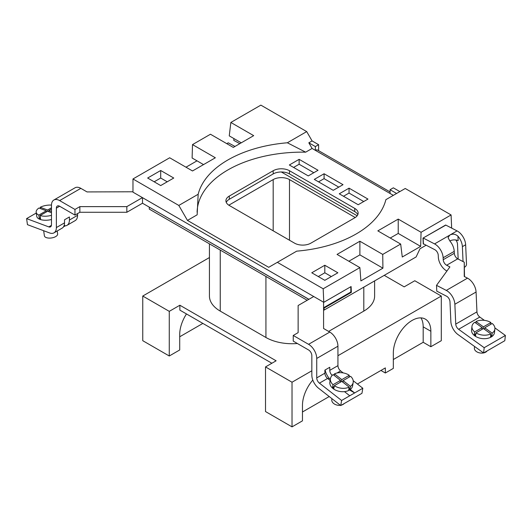 <?xml version="1.0" encoding="UTF-8"?>
<svg xmlns="http://www.w3.org/2000/svg" width="532" height="532" viewBox="0 0 532 532"><rect width="100%" height="100%" fill="white"/><g stroke="black" fill="none" stroke-linecap="round" stroke-linejoin="round"><path stroke-width="0.8" d="M169.269 355.994L142.756 340.693L142.756 296.045L169.269 311.353L169.269 355.994L179.71 349.97L179.71 334.522A26.534 15.315 -60 0 1 186.479 313.947M445.843 225.103L422.993 238.103L423.259 244.095L423.605 243.902M426.139 245.212L419.981 248.77L416.13 256.936L324.128 310.056L324.041 308.121L323.582 307.862M399.858 191.593L393.334 187.823L390.069 189.711L396.593 193.475M390.069 189.711L390.069 193.475L393.334 195.357M312.091 148.455L305.661 152.172L287.353 142.775L306.705 131.597L312.091 140.92L308.826 142.802L312.091 148.455L315.356 150.343A4.615 2.667 -60 0 1 317.664 150.11L390.069 191.919M154.174 181.798L160.704 178.027L167.228 181.798M160.704 170.493L173.751 178.027L160.704 185.568L147.65 178.027L160.704 170.493L160.704 178.027M226.772 143.653L228.235 142.809L234.991 146.446M233.881 138.553L233.794 140.395L239.832 143.647M306.705 131.597L260.866 105.13L230.848 122.46L229.252 135.879L241.269 142.815M230.848 122.46L253.691 135.647L233.295 147.417L210.459 134.237L192.511 144.598L192.112 158.011L203.537 164.601M192.511 144.598L215.354 157.778L192.511 170.965L169.675 157.778L132.967 178.971L178.812 205.438L198.17 194.26L197.153 214.815L187.457 220.414L178.812 205.438M305.661 152.172A105.21 60.741 0 0 0 197.106 212.228M287.353 142.775A105.21 60.741 0 0 0 198.17 194.26M421.065 232.278L420.666 246.389L398.229 233.435L398.229 219.098L421.065 232.278L451.083 214.948L405.238 188.488L385.886 199.66A105.21 60.741 0 0 1 296.703 251.151L268.7 267.317L187.457 220.414M277.345 262.323L323.183 288.79L323.782 302.322L132.967 192.158L132.967 178.971M308.826 142.802L315.356 146.573L318.615 144.691L312.091 140.92M315.356 146.573L315.356 150.343L390.069 193.475M318.615 144.691L318.615 150.662M451.083 214.948L451.661 228.108M398.229 219.098L377.833 230.868L400.676 244.055L402.272 257.009L420.666 246.389M398.229 233.435L390.255 238.037M337.049 254.416L359.891 267.603L360.889 280.903L382.927 268.175L359.891 254.875L359.891 241.229L337.049 254.416M348.866 261.239L359.891 254.875M382.927 268.175L382.727 254.416L359.891 241.229M331.343 276.547L324.813 272.783L318.289 276.547M324.813 280.317L337.867 272.783L324.813 265.249L311.765 272.783L324.813 280.317M324.813 272.783L324.813 265.249M382.727 254.416L400.676 244.055M323.183 288.79L359.891 267.603M357.79 214.715A11.538 6.657 0 0 0 354.751 211.61L354.751 208.404A11.538 6.657 180 0 1 358.129 213.113A11.538 6.657 180 0 1 354.751 217.821L354.751 217.256A11.538 6.657 180 0 1 355.21 217.541M228.84 205.206A11.538 6.657 180 0 1 229.299 204.92L229.299 205.485L294.555 243.157A11.538 6.657 180 0 0 310.868 243.157L354.751 217.821M229.299 205.485A11.538 6.657 180 0 1 225.92 200.777A11.538 6.657 180 0 1 229.299 196.069L229.299 199.267A11.538 6.657 0 0 0 226.26 202.379M273.182 170.732A11.538 6.657 180 0 1 289.494 170.732L289.494 173.931A11.538 6.657 0 0 0 273.182 173.931L273.182 170.732L229.299 196.069M229.299 199.267L273.182 173.931M363.728 201.535L349.045 193.056L343.499 196.261M367.971 199.081L349.045 188.162L339.256 193.808L358.182 204.734L367.971 199.081M349.045 193.056L349.045 188.162M338.771 187.124L324.088 178.646L318.542 181.851M333.225 190.323L343.014 184.677L324.088 173.751L314.299 179.397L333.225 190.323M324.088 178.646L324.088 173.751M313.807 172.714L299.13 164.235L293.584 167.44M308.261 175.912L318.05 170.267L299.13 159.341L289.342 164.987L308.261 175.912M299.13 164.235L299.13 159.341M354.751 208.404L289.494 170.732M289.494 173.931L354.751 211.61M323.782 302.322L351.1 286.555L351.353 292.354L324.041 308.121M357.172 215.773L281.322 171.982M374.614 280.903L374.614 296.045A36.914 21.313 180 0 1 363.802 311.114L363.802 287.147M328.643 331.416L363.802 311.114M297.375 343.506A36.914 21.313 180 0 1 265.927 337.488L265.927 276.454M220.248 250.08L220.248 311.114L265.927 337.488M220.248 311.114A36.914 21.313 180 0 1 209.435 296.045L209.435 243.842M325.378 371.037A26.534 15.315 120 0 0 324.886 371.203M312.803 380.067A26.534 15.315 120 0 0 302.469 405.397L302.469 420.839L292.028 426.87L292.028 382.222L265.515 366.92L265.515 411.562L292.028 426.87M329.222 396.539L302.469 411.987M393.334 359.526L423.186 342.289L423.186 326.848A26.534 15.315 120 0 0 420.958 317.89M423.186 342.289L430.853 346.718L430.853 331.27A26.534 15.315 120 0 0 425.361 319.127A26.534 15.315 120 0 0 404.912 326.236A26.534 15.315 120 0 0 393.334 352.935L393.334 368.383L385.341 372.998L385.341 367.911L357.424 384.024M384.237 275.35L404.18 286.861L414.787 280.743L441.294 296.045L441.294 340.693L430.853 346.718M441.294 296.045L337.94 355.715M311.838 370.784L292.028 382.222M380.932 370.452L385.341 372.998M202.872 323.409L179.71 336.783M142.756 296.045L209.435 257.548M169.269 311.353L179.869 305.228L276.121 360.796L265.515 366.92M179.869 305.228L179.869 310.129L271.879 363.25M229.299 204.92L273.182 179.583A11.538 6.657 180 0 1 289.494 179.583L354.751 217.256M308.826 299.343L149.352 207.187M313.72 296.517L298.133 305.514L298.133 332.64L293.238 335.466L308.573 344.317L329.78 332.074L323.582 328.497L323.582 307.775L350.827 292.048L351.353 292.354M197.006 160.837L185.987 167.201M149.279 207.227L149.279 209.109L307.197 300.281M323.582 309.744L324.128 310.056M142.503 197.665L142.503 203.231L126.842 212.275L79.86 212.275L74.965 215.094L74.965 209.448L59.631 200.591A11.538 6.663 -120 0 0 53.865 200.019L75.072 187.776A11.538 6.663 60 0 1 80.837 188.348L87.035 191.926L132.967 191.779M53.865 200.019A11.538 6.663 -120 0 0 51.471 205.305L51.471 224.743A4.615 2.667 -120 0 1 50.52 226.858A4.615 2.667 -120 0 1 48.778 226.898L26.6 218.612L36.289 213.019M77.572 213.591L77.572 215.327A11.538 6.663 60 0 1 75.185 220.607L67.032 225.315A11.538 6.663 60 0 1 65.237 225.847L63.494 226.851M67.032 225.315A11.538 6.663 60 0 0 69.419 220.035L69.419 216.963L64.525 219.782L64.525 222.861A11.538 6.663 -120 0 1 62.138 228.142L53.978 232.85A11.538 6.663 -120 0 1 49.629 232.956L27.451 224.664L26.6 218.612M53.978 232.85A11.538 6.663 -120 0 0 56.365 227.57L56.365 208.125L59.631 206.243A4.615 2.667 -120 0 0 57.323 206.017A4.615 2.667 -120 0 0 56.365 208.125M65.237 225.847L64.212 225.255M74.965 215.094L59.631 206.243M79.86 212.275L79.86 206.622L74.965 209.448M293.238 335.466L293.238 341.118L308.573 349.97A4.615 2.667 -120 0 1 311.838 355.622L311.838 375.067A11.538 6.663 -120 0 0 318.575 388.234L340.753 405.55L341.604 400.476L354.658 392.942L350.256 389.504M340.753 405.55L361.959 393.308L362.811 388.234L354.658 392.942L349.551 389.996M362.811 388.234L353.195 380.726M343.187 372.905L340.633 370.91A4.615 2.667 60 0 1 337.94 365.644L329.78 370.358A4.615 2.667 -120 0 0 332.201 375.393M344.47 391.638L349.763 395.768M325.132 369.966A11.538 6.663 -120 0 0 329.069 378.172L328.011 378.784M329.069 378.172L330.379 378.924M142.43 197.618L126.842 206.622L79.86 206.622M126.842 212.275L126.842 206.622M142.503 203.231L308.899 299.297M298.133 311.167L298.133 332.64M316.733 377.893A4.615 2.667 -120 0 0 319.426 383.16L327.586 378.445A4.615 2.667 60 0 1 324.886 373.178L316.733 377.893L316.733 358.448A11.538 6.663 -120 0 0 308.573 344.317M329.78 332.074A11.538 6.663 60 0 1 337.94 346.206L337.94 365.644M319.426 383.16L341.604 400.476M327.586 378.445L330.126 380.433M329.78 370.358L329.78 367.279L324.886 370.106L324.886 373.178M323.582 328.497L323.582 302.209M350.827 292.048L350.827 286.708M464.476 267.137A2.308 1.403 117.3 0 0 464.955 266.944A2.308 1.403 117.3 0 0 466.504 264.072L465.646 244.767A11.538 6.663 60 0 0 457.074 230.908L445.67 225.016L423.159 238.01L423.412 243.802L434.817 249.694A4.615 2.667 -120 0 1 438.248 255.24L438.335 257.169A11.538 6.663 -120 0 0 446.907 271.034L446.92 271.041M458.158 259.051L457.5 244.128A4.615 2.667 -120 0 0 455.751 239.972M463.046 261.578L462.388 246.655A11.538 6.663 -120 0 0 457.946 236.188L458.138 240.683A5.766 3.152 -2.5 0 0 449.992 240.936A5.766 3.152 -2.5 0 0 449.879 241.003M434.564 243.902L449.733 235.144L448.05 237.624L449.786 240.896A11.538 6.663 60 0 1 454.228 251.363L454.315 253.292L443.223 259.696L443.136 257.767A11.538 6.663 -120 0 0 434.564 243.902L423.159 238.01M443.223 259.696A4.615 2.667 -120 0 0 446.647 265.242L449.906 266.924L436.519 285.352L436.772 291.144L446.548 296.198A4.615 2.667 -120 0 1 449.979 301.737L450.857 321.574A11.538 6.663 -120 0 0 458.005 334.562L483.595 352.962L484.193 347.695L505.4 335.453L494.886 327.892M483.595 352.962L504.802 340.719L505.4 335.453M436.519 285.352L446.295 290.406L467.502 278.156A11.538 6.663 60 0 1 476.074 292.021L476.951 311.858L455.744 324.101A4.615 2.667 -120 0 0 458.604 329.295L484.193 347.695M455.744 324.101L454.867 304.264A11.538 6.663 -120 0 0 446.295 290.406M484.393 320.35L479.811 317.052A4.615 2.667 60 0 1 476.951 311.858M467.502 278.156L464.243 276.474L464.256 262.203L457.739 258.838A4.615 2.667 60 0 1 454.315 253.292M464.502 276.613L464.256 262.203M457.074 230.908L449.733 235.144C452.606 233.575 455.339 233.92 457.946 236.188M340.194 382.308L340.52 380.373L333.152 374.621A11.538 7.714 9.5 0 0 330.438 378.591L329.867 381.976A11.538 7.714 9.5 0 0 341.158 391.645A11.538 7.714 9.5 0 0 352.623 385.786L353.188 382.402A11.538 7.714 9.5 0 0 350.588 376.304L343.107 380.626L350.475 386.372A11.538 7.714 9.5 0 0 353.188 382.402M334.322 385.693A11.538 7.714 9.5 0 0 341.724 388.267A11.538 7.714 9.5 0 0 349.165 387.13L341.803 381.377L334.322 385.693L333.87 388.4A11.538 7.714 9.5 0 1 332.586 387.396L333.039 384.689A11.538 7.714 9.5 0 1 330.438 378.591M334.196 375.439L334.455 373.87A11.538 7.714 9.5 0 1 341.903 372.733A11.538 7.714 9.5 0 1 349.298 375.299L341.823 379.622L334.455 373.87M348.979 388.267L350.016 389.078A11.538 7.714 9.5 0 1 348.713 389.836L349.165 387.13M342.847 382.189L343.107 380.626M350.016 389.078L350.475 386.372M340.52 380.373L333.039 384.689M334.196 386.465L332.586 387.396M348.979 377.235L349.298 375.299M340.852 381.923L340.327 381.511M341.497 381.55L341.823 379.622M342.98 381.397L342.315 381.777M331.981 398.701L331.815 399.692A6.69 4.475 9.5 0 0 338.365 405.298A6.69 4.475 9.5 0 0 340.407 405.278M341.67 405.025A6.69 4.475 9.5 0 0 344.151 403.595M481.926 329.414L482.132 327.619L474.704 322.279A11.538 7.421 6.5 0 0 471.964 326.409L471.571 329.92A11.538 7.421 6.5 0 0 471.538 330.432A11.538 7.421 6.5 0 0 482.591 338.631A11.538 7.421 6.5 0 0 494.494 332.513L494.893 329.009A11.538 7.421 6.5 0 0 494.92 328.497A11.538 7.421 6.5 0 0 492.206 323.483L484.732 327.798L492.153 333.132A11.538 7.421 6.5 0 0 494.893 329.009M475.834 333.877L474.331 334.741A11.538 7.421 6.5 0 0 475.628 335.679L475.947 332.866A11.538 7.421 6.5 0 0 490.843 333.89L490.531 336.696A11.538 7.421 6.5 0 0 491.834 335.945L492.153 333.132M474.331 334.741L474.65 331.935A11.538 7.421 6.5 0 1 471.937 326.921A11.538 7.421 6.5 0 1 471.964 326.409M484.552 329.361L484.732 327.798M490.704 335.133L491.834 335.945M490.71 324.347L490.91 322.545L483.435 326.867L483.229 328.663M484.612 328.809L484.153 329.075M490.91 322.545A11.538 7.421 6.5 0 0 476.014 321.528L483.435 326.867M475.834 323.09L476.014 321.528M481.985 328.862L482.384 329.148M475.947 332.866L483.422 328.55L490.843 333.89M482.132 327.619L474.65 331.935M474.571 346.472L474.398 348.014A6.69 4.303 6.5 0 0 474.378 348.314A6.69 4.303 6.5 0 0 483.555 352.935M483.694 352.909A6.69 4.303 6.5 0 0 487.139 350.921M38.942 208.019A11.538 5.4 -8 0 0 36.149 211.842A11.538 5.4 -8 0 0 36.176 212.241A11.538 5.4 -8 0 0 38.829 215.088L46.304 210.772L38.942 208.019M40.432 208.577L40.246 207.267A11.538 5.4 -8 0 1 51.478 205.093M46.464 211.902L46.304 210.772M40.405 217.668L39.282 218.32L38.829 215.088M39.282 218.32A11.538 5.4 -8 0 0 40.565 218.798L40.113 215.573L47.587 211.251L51.471 212.707M40.113 215.573A11.538 5.4 -8 0 0 51.471 215.334M47.794 211.33L47.607 210.02L40.246 207.267M47.607 210.02L51.471 207.786M36.176 212.241L36.741 216.278A11.538 5.4 -8 0 0 51.471 219.523M49.077 211.809L48.897 210.499L51.471 209.01M51.471 211.463L48.897 210.499M44.362 235.563A6.69 3.132 -8 0 0 44.375 235.789A6.69 3.132 -8 0 0 51.192 237.997A6.69 3.132 -8 0 0 57.642 234.16A6.69 3.132 -8 0 0 57.622 233.927L57.21 230.988M423.186 326.848L430.853 331.27M273.182 230.822L273.182 179.583M289.494 179.583L289.494 240.238M80.837 188.348L59.631 200.591M51.424 225.368L48.778 226.898M69.419 220.035L77.572 215.327M56.365 227.57L64.525 222.861M333.604 374.974L334.342 374.548M337.022 372.998L340.633 370.91M337.94 346.206L316.733 358.448M462.388 246.655L465.646 244.767M454.228 251.363L443.136 257.767M476.074 292.021L454.867 304.264M458.604 329.295L479.811 317.052M446.647 265.242L457.739 258.838M44.375 235.789L43.664 230.728"/></g></svg>

